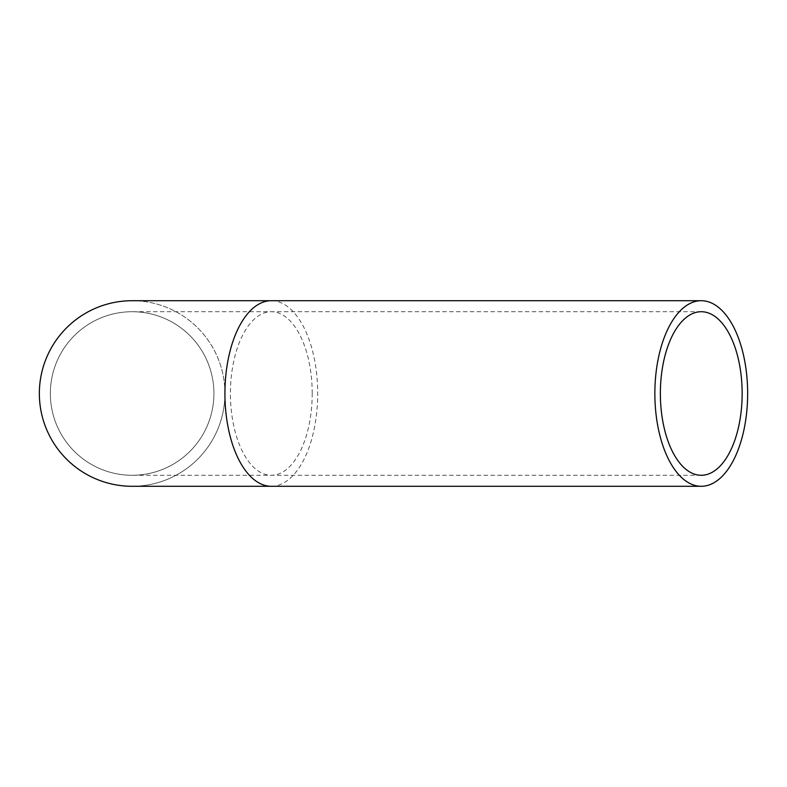 <?xml version="1.0" encoding="UTF-8"?>
<svg xmlns="http://www.w3.org/2000/svg" width="787" height="787" viewBox="0 0 787 787"><rect width="100%" height="100%" fill="white"/><g stroke="black" fill="none" stroke-linecap="round" stroke-linejoin="round"><path stroke-width="0.59" stroke-dasharray="3.94 2.95" d="M132.137 486.287A92.787 92.787 0 0 0 224.925 393.5A92.787 92.787 0 0 0 132.137 300.713M224.925 393.5A92.787 92.787 0 0 0 85.744 313.147A92.787 92.787 0 0 0 85.744 473.853A92.787 92.787 0 0 0 224.925 393.5M213.916 393.5A81.779 81.779 0 0 0 91.243 322.67A81.779 81.779 0 0 0 91.243 464.33A81.779 81.779 0 0 0 213.916 393.5A81.779 81.779 0 0 0 132.137 311.721A81.779 81.779 0 0 0 50.348 393.5A81.779 81.779 0 0 0 132.137 475.279A81.779 81.779 0 0 0 213.916 393.5A81.779 81.779 0 0 0 132.137 311.721A81.779 81.779 0 0 0 50.348 393.5A81.779 81.779 0 0 0 132.137 475.279A81.779 81.779 0 0 0 213.916 393.5M271.318 486.287A92.787 46.394 90 0 0 317.702 393.5A92.787 46.394 90 0 0 271.318 300.713M312.203 393.5A81.779 40.894 90 0 0 271.318 311.721A81.779 40.894 90 0 0 230.424 393.5A81.779 40.894 90 0 0 271.318 475.279A81.779 40.894 90 0 0 312.203 393.5M701.256 311.721L132.137 311.721M701.256 475.279L132.137 475.279"/><path stroke-width="1.18" d="M747.65 393.5A92.787 46.394 90 0 0 701.256 300.713A92.787 46.394 90 0 0 654.863 393.5A92.787 46.394 90 0 0 701.256 486.287A92.787 46.394 90 0 0 747.65 393.5M742.151 393.5A81.779 40.894 90 0 0 701.256 311.721A81.779 40.894 90 0 0 660.362 393.5A81.779 40.894 90 0 0 701.256 475.279A81.779 40.894 90 0 0 742.151 393.5M132.137 300.713A92.787 92.787 0 0 0 39.35 393.5A92.787 92.787 0 0 0 132.137 486.287L271.318 486.287A92.787 46.394 90 0 1 224.925 393.5A92.787 46.394 90 0 1 271.318 300.713L132.137 300.713M701.256 300.713L271.318 300.713M701.256 486.287L271.318 486.287"/></g></svg>
